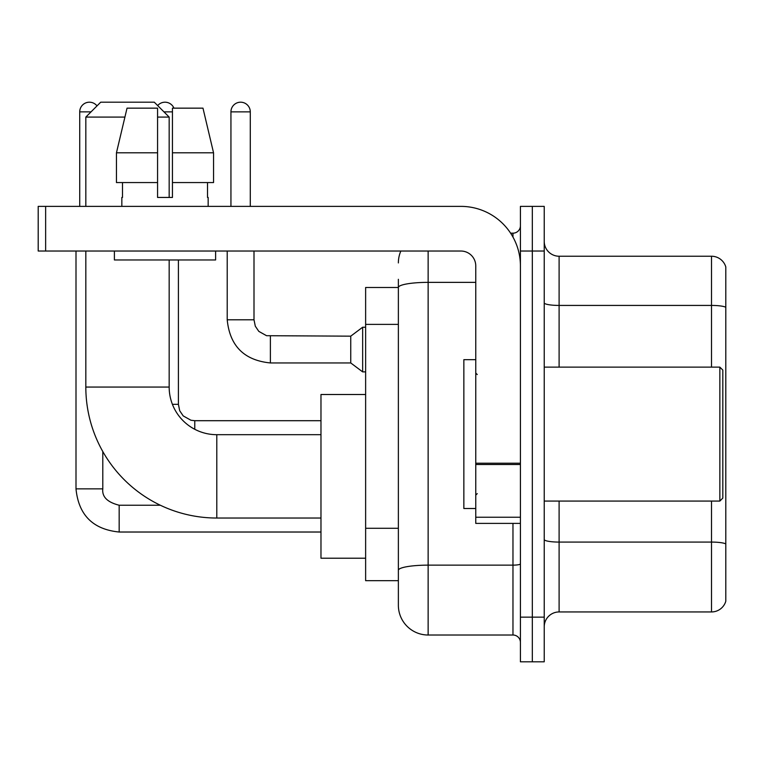 <?xml version="1.0" encoding="UTF-8"?>
<svg xmlns="http://www.w3.org/2000/svg" width="764" height="764" viewBox="0 0 764 764"><rect width="100%" height="100%" fill="white"/><g stroke="black" fill="none" stroke-linecap="round" stroke-linejoin="round"><path stroke-width="1.15" d="M428.136 251.031L428.136 635.018A29.767 29.767 0 0 1 398.369 605.25L398.369 279.309L398.369 287.493L365.631 287.493L365.631 580.688L398.369 580.688M520.418 617.15L520.418 661.805L532.317 661.805L532.317 617.15L532.317 661.805L544.226 661.805L544.226 617.15L532.317 617.15L532.317 251.031L532.317 617.15L520.418 617.15L520.418 251.031L532.317 251.031L532.317 206.375L532.317 251.031L544.226 251.031L544.226 617.15M544.226 251.031L544.226 206.375L520.418 206.375L520.418 251.031M428.136 635.018L512.969 635.018L512.969 523.388M510.6 233.173L512.969 233.173A7.439 7.439 0 0 0 520.418 225.724M398.369 605.25L398.369 575.483M475.762 282.365L428.136 282.365A29.767 5.167 180 0 0 398.369 287.531L398.369 279.309M520.418 642.457A7.439 7.439 0 0 0 512.969 635.018M398.369 262.931A29.767 29.767 0 0 1 400.852 251.031M544.226 626.824A14.879 14.879 0 0 1 559.105 611.945L711.513 611.945L711.513 501.069M725.8 266.951A14.879 14.879 0 0 0 711.513 256.236A14.879 14.879 0 0 1 725.8 266.951L725.8 601.23A14.879 14.879 0 0 1 711.513 611.945M725.8 268.145L725.8 307.29A14.879 2.588 180 0 0 711.513 305.428L711.513 256.236L559.105 256.236A14.879 14.879 0 0 1 544.226 241.357A14.879 14.879 0 0 0 559.105 256.236L559.105 367.121M213.548 182.567L213.548 152.8L202.976 108.154L213.548 152.8L213.548 182.567L172.444 182.567L172.444 108.154L202.976 108.154L213.548 152.8L172.444 152.8M320.976 518.03L216.795 518.03A130.969 130.969 0 0 1 85.826 387.061L85.826 251.031M216.795 518.03L216.795 434.687A47.626 47.626 0 0 1 169.169 387.061L169.169 259.961M124.904 117.083L85.826 117.083L100.705 102.195L154.29 102.195L169.169 117.083L157.565 117.083M169.169 197.446L169.169 117.083M85.826 206.375L85.826 117.083M365.631 394.501L320.976 394.501L320.976 558.217L365.631 558.217M79.723 206.375L79.723 111.869A9.674 9.674 0 0 1 97.009 105.9M75.999 251.031L75.999 488.864L102.796 488.864L102.796 451.534M157.661 105.575A9.674 9.674 0 0 1 173.934 108.154M230.938 206.375L230.938 111.869A9.674 9.674 0 0 1 240.612 102.195A9.674 9.674 0 0 1 250.286 111.869L250.286 206.375M270.38 362.948C244.193 360.36 229.802 345.977 227.214 319.791C229.802 345.977 244.193 360.36 270.38 362.948C244.193 360.36 229.802 345.977 227.214 319.791C229.802 345.977 244.193 360.36 270.38 362.948C244.193 360.36 229.802 345.977 227.214 319.791C229.802 345.977 244.193 360.36 270.38 362.948C244.193 360.36 229.802 345.977 227.214 319.791C229.802 345.977 244.193 360.36 270.38 362.948C244.193 360.36 229.802 345.977 227.214 319.791C229.802 345.977 244.193 360.36 270.38 362.948C244.193 360.36 229.802 345.977 227.214 319.791C229.802 345.977 244.193 360.36 270.38 362.948C244.193 360.36 229.802 345.977 227.214 319.791C229.802 345.977 244.193 360.36 270.38 362.948C244.193 360.36 229.802 345.977 227.214 319.791C229.802 345.977 244.193 360.36 270.38 362.948C244.193 360.36 229.802 345.977 227.214 319.791L254.001 319.791L255.3 326.18L258.805 331.366L266.541 335.702L350.743 336.16L350.743 362.948L270.38 362.948L270.38 336.189M350.743 336.16L362.652 327.231L362.652 371.877L365.631 371.877M520.418 523.388L475.762 523.388L475.762 463.204L520.418 463.204M520.418 265.91A59.535 59.535 0 0 0 460.883 206.375L45.639 206.375L45.639 251.031L460.883 251.031A14.879 14.879 0 0 1 475.762 265.91L475.762 463.204M45.639 251.031L38.2 251.031L38.2 206.375L45.639 206.375M172.444 197.446L157.565 197.446L172.444 197.446L172.444 182.567M121.839 197.446L122.488 197.446L121.839 197.446L121.839 206.375M208.161 197.446L207.522 197.446L208.161 197.446L208.161 206.375M207.522 182.567L207.522 197.446M157.565 152.8L116.453 152.8L127.034 108.154L157.565 108.154L157.565 197.446M122.488 197.446L122.488 182.567M114.399 251.031L114.399 259.961L215.61 259.961L215.61 251.031M157.565 182.567L116.453 182.567L116.453 152.8L127.034 108.154M719.85 367.121L722.82 370.091L722.82 498.09L719.85 501.069L719.85 367.121L544.226 367.121M475.762 359.672L463.853 359.672L463.853 508.509L475.762 508.509M398.369 324.385L365.631 324.385M398.369 528.287L365.631 528.287M520.418 563.851A7.439 1.289 0 0 1 512.969 565.14L428.136 565.14A29.767 5.167 180 0 0 398.369 570.307M512.969 237.088L512.969 233.173M725.8 543.939A14.879 2.588 180 0 0 711.513 542.077L559.105 542.077L559.105 611.945M711.513 367.121L711.513 305.428L559.105 305.428A14.879 2.588 0 0 1 544.226 302.85M559.105 501.069L559.105 542.077A14.879 2.588 0 0 1 544.226 539.489M85.826 387.061L169.169 387.061M160.325 505.233L119.165 505.233C107.352 502.254 101.889 496.801 102.796 488.864C101.889 496.801 107.352 502.254 119.165 505.233C107.352 502.254 101.889 496.801 102.796 488.864C101.889 496.801 107.352 502.254 119.165 505.233C107.352 502.254 101.889 496.801 102.796 488.864C101.889 496.801 107.352 502.254 119.165 505.233C107.352 502.254 101.889 496.801 102.796 488.864C101.889 496.801 107.352 502.254 119.165 505.233L119.165 532.021C92.979 529.433 78.587 515.051 75.999 488.864C78.587 515.051 92.979 529.433 119.165 532.021C92.979 529.433 78.587 515.051 75.999 488.864C78.587 515.051 92.979 529.433 119.165 532.021C92.979 529.433 78.587 515.051 75.999 488.864C78.587 515.051 92.979 529.433 119.165 532.021C92.979 529.433 78.587 515.051 75.999 488.864C78.587 515.051 92.979 529.433 119.165 532.021L320.976 532.021M79.723 111.869L91.031 111.869M172.406 404.328L178.404 404.328L178.404 259.961M163.964 111.869L172.444 111.869M194.772 420.725L194.772 429.282M254.001 319.791L254.001 251.031M230.938 111.869L250.286 111.869M520.418 464.502L475.762 464.502M475.762 517.238L520.418 517.238M320.976 434.687L216.795 434.687M178.404 404.328L179.693 410.717L183.198 415.902L190.933 420.238L194.772 420.697L320.976 420.697M350.743 362.948L362.652 371.877M227.214 319.791L227.214 251.031M362.652 327.231L365.631 327.231M544.226 501.069L719.85 501.069M477.252 374.561L475.762 373.071M477.252 493.62L475.762 495.11"/></g></svg>
